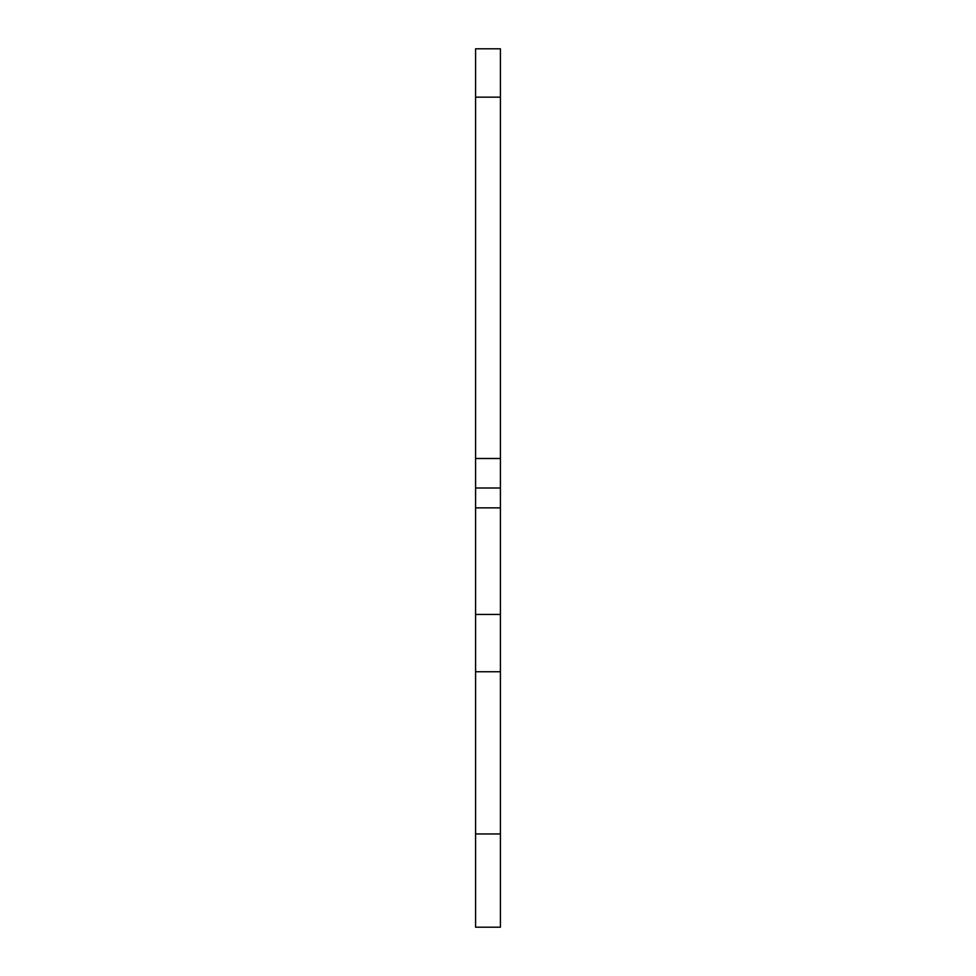 <?xml version="1.0" encoding="UTF-8"?>
<svg xmlns="http://www.w3.org/2000/svg" width="976" height="976" viewBox="0 0 976 976"><rect width="100%" height="100%" fill="white"/><g stroke="black" fill="none" stroke-linecap="round" stroke-linejoin="round"><path stroke-width="1.46" d="M500.407 671.744L500.407 614.429L475.593 614.429L475.593 927.2L500.407 927.2L500.407 671.744L475.593 671.744M475.593 614.429L475.593 488L500.407 488L500.407 458.5L475.593 458.5L475.593 488L500.407 488L500.407 614.429M475.593 97.149L500.407 97.149L500.407 48.8L475.593 48.8L475.593 458.5M500.407 97.149L500.407 458.5M475.593 833.955L500.407 833.955M475.593 507.849L500.407 507.849"/></g></svg>
